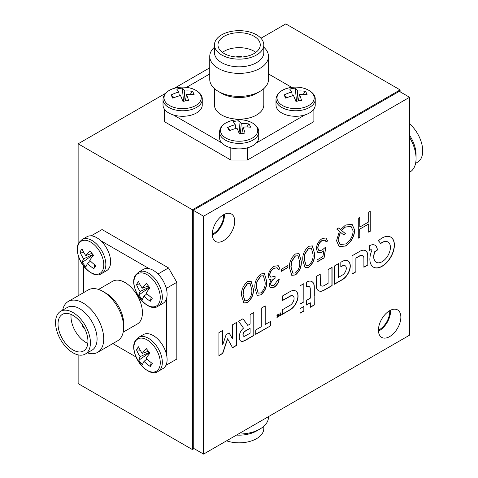 <?xml version="1.0" encoding="UTF-8"?>
<svg xmlns="http://www.w3.org/2000/svg" width="478" height="478" viewBox="0 0 478 478"><rect width="100%" height="100%" fill="white"/><g stroke="black" fill="none" stroke-linecap="round" stroke-linejoin="round"><path stroke-width="0.72" d="M212.292 234.25A14.687 8.479 120 0 0 213.206 233.772A14.687 8.479 120 0 0 223.549 214.753M378.433 330.173A14.687 8.479 120 0 0 379.341 329.695A14.687 8.479 120 0 0 389.69 310.676M400.11 91.812L400.11 89.894L192.437 209.788L192.437 449.589L194.098 448.633M165.484 93.371L78.135 143.8L78.135 244.658M78.135 254.917L78.135 295.78M78.135 354.885L78.135 383.601L192.437 449.589M400.11 89.894L285.808 23.9L260.94 38.258M209.752 67.81L174.368 88.239M192.437 209.788L78.135 143.8M214.455 44.908L214.455 52.58A24.671 14.244 0 0 0 221.678 62.648A24.671 14.244 0 0 0 248.566 65.737A24.671 14.244 0 0 0 263.796 52.58L263.796 44.908A24.671 14.244 0 0 0 256.567 34.834A24.671 14.244 0 0 0 229.685 31.745A24.671 14.244 0 0 0 214.455 44.908A24.671 14.244 0 0 0 221.678 54.976A24.671 14.244 0 0 0 248.566 58.065A24.671 14.244 0 0 0 263.796 44.908M263.796 47.214A29.367 16.957 180 0 1 268.493 56.416A29.367 16.957 180 0 1 250.364 72.082A29.367 16.957 180 0 1 218.356 68.408A29.367 16.957 180 0 1 209.752 56.416A29.367 16.957 180 0 1 214.455 47.214M209.752 56.416L209.752 79.438A29.367 16.957 0 0 0 218.356 91.423L221.678 93.347A24.671 14.244 0 0 0 256.567 93.347L259.889 91.423A29.367 16.957 0 0 0 268.493 79.438L268.493 56.416M221.678 93.347L218.356 91.423A29.367 16.957 0 0 0 259.889 91.423M254.075 36.274A21.146 12.207 0 0 0 231.029 33.627A21.146 12.207 0 0 0 217.98 44.908A21.146 12.207 0 0 0 224.17 53.536A21.146 12.207 0 0 0 247.216 56.183A21.146 12.207 0 0 0 260.271 44.908A21.146 12.207 0 0 0 254.075 36.274M255.832 52.389A21.146 12.207 0 0 0 254.075 51.236A21.146 12.207 0 0 0 222.413 52.389M242.209 56.984A5.873 3.394 0 0 0 236.036 56.984M214.455 88.639L214.455 104.951A24.671 14.244 0 0 0 221.678 115.025A24.671 14.244 0 0 0 248.566 118.108A24.671 14.244 0 0 0 263.796 104.951L263.796 88.639M246.26 148.114L247.431 148.114L248.441 147.535M256.387 142.94L304.928 114.917M312.875 110.328L313.885 109.749L313.885 109.074M291.723 87.36L268.493 73.947M209.752 73.947L186.522 87.36M165.37 110.328L164.36 109.749L164.36 109.074M173.317 114.917L221.858 142.94M229.804 147.535L230.814 148.114L231.985 148.114M164.36 109.749L164.36 121.639L230.814 160.011L230.814 148.114M247.431 148.114L247.431 160.011L313.885 121.639L313.885 109.749M230.814 160.011L247.431 160.011M200.509 94.859A18.624 10.749 0 0 0 177.416 87.558A18.624 10.749 0 0 0 164.761 100.894A18.624 10.749 0 0 0 187.86 108.195A18.624 10.749 0 0 0 200.509 94.859M163.016 99.442L163.016 104.951A19.616 11.329 0 0 0 188.141 115.825A19.616 11.329 0 0 0 202.254 104.951L202.254 99.442C202.863 91.668 189.617 85.215 177.404 87.558C168.25 89.5 163.458 93.461 163.016 99.442A19.616 11.329 0 0 0 188.141 110.316A19.616 11.329 0 0 0 202.254 99.442M185.345 100.96L186.528 94.536A32.325 9.476 -94.1 0 1 188.565 100.452A30.616 7.534 167 0 0 182.937 101.402A32.325 5.234 75.1 0 0 180.505 95.552A32.325 23.052 -23.4 0 0 172.803 98.199A30.616 5.67 -130.6 0 1 171.895 96.502A30.616 5.67 -130.6 0 1 171.16 94.949L174.076 97.649M186.528 94.536A32.325 23.052 -23.4 0 1 194.11 94.602A30.616 16.569 117.5 0 0 193.375 92.875A30.616 16.569 117.5 0 0 192.467 91.358A32.325 27.294 148.7 0 0 184.765 91.059A32.325 9.476 -94.1 0 0 182.339 88.149A30.616 29.773 -110.8 0 0 176.711 89.099A32.325 5.234 75.1 0 1 178.748 92.075A32.325 27.294 148.7 0 0 171.16 94.949M184.765 91.059L183.887 101.222M192.467 91.358L190.244 94.369M179.37 95.845L178.748 92.075M182.339 88.149L183.534 101.288M256.997 127.471A18.624 10.749 0 0 0 233.897 120.169A18.624 10.749 0 0 0 221.248 133.505A18.624 10.749 0 0 0 244.348 140.807A18.624 10.749 0 0 0 256.997 127.471M219.504 132.059L219.504 137.562A19.616 11.329 0 0 0 244.622 148.437A19.616 11.329 0 0 0 258.741 137.562L258.741 132.059C259.351 124.28 246.104 117.833 233.891 120.169C224.738 122.111 219.946 126.073 219.504 132.059A19.616 11.329 0 0 0 244.622 142.928A19.616 11.329 0 0 0 258.741 132.059M241.832 133.577L243.015 127.148A32.325 9.476 -94.1 0 1 245.047 133.069A30.616 7.534 167 0 0 239.424 134.013A32.325 5.234 75.1 0 0 236.992 128.164A32.325 23.052 -23.4 0 0 229.291 130.811A30.616 5.67 -130.6 0 1 228.382 129.114A30.616 5.67 -130.6 0 1 227.648 127.56L230.563 130.261M243.015 127.148A32.325 23.052 -23.4 0 1 250.597 127.22A30.616 16.569 117.5 0 0 249.863 125.487A30.616 16.569 117.5 0 0 248.954 123.969A32.325 27.294 148.7 0 0 241.253 123.671A32.325 9.476 -94.1 0 0 238.821 120.767A30.616 29.773 -110.8 0 0 233.198 121.711A32.325 5.234 75.1 0 1 235.23 124.686A32.325 27.294 148.7 0 0 227.648 127.56M241.253 123.671L240.374 133.834M248.954 123.969L246.732 126.987M235.851 128.463L235.23 124.686M238.821 120.767L240.022 133.9M313.484 94.859A18.624 10.749 0 0 0 290.385 87.558A18.624 10.749 0 0 0 277.736 100.894A18.624 10.749 0 0 0 300.835 108.195A18.624 10.749 0 0 0 313.484 94.859M275.991 99.442L275.991 104.951A19.616 11.329 0 0 0 301.11 115.825A19.616 11.329 0 0 0 315.229 104.951L315.229 99.442C315.839 91.668 302.592 85.215 290.373 87.558C281.225 89.5 276.433 93.461 275.991 99.442A19.616 11.329 0 0 0 301.11 110.316A19.616 11.329 0 0 0 315.229 99.442M298.32 100.96L299.503 94.536A32.325 9.476 -94.1 0 1 301.534 100.452A30.616 7.534 167 0 0 295.912 101.402A32.325 5.234 75.1 0 0 293.48 95.552A32.325 23.052 -23.4 0 0 285.778 98.199A30.616 5.67 -130.6 0 1 284.87 96.502A30.616 5.67 -130.6 0 1 284.135 94.949L287.051 97.649M299.503 94.536A32.325 23.052 -23.4 0 1 307.085 94.602A30.616 16.569 117.5 0 0 306.35 92.875A30.616 16.569 117.5 0 0 305.442 91.358A32.325 27.294 148.7 0 0 297.74 91.059A32.325 9.476 -94.1 0 0 295.308 88.149A30.616 29.773 -110.8 0 0 289.686 89.099A32.325 5.234 75.1 0 1 291.717 92.075A32.325 27.294 148.7 0 0 284.135 94.949M297.74 91.059L296.862 101.222M305.442 91.358L303.219 94.369M292.339 95.845L291.717 92.075M295.308 88.149L296.509 101.288M96.944 247.58A18.624 10.749 -120 0 0 79.067 243.29A18.624 10.749 -120 0 0 84.289 266.945A18.624 10.749 -120 0 0 102.167 271.235A18.624 10.749 -120 0 0 96.944 247.58M101.784 273.47L106.552 270.715A19.616 11.329 -120 0 0 108.912 268.445A19.616 11.329 -120 0 0 105.064 245.71A19.616 11.329 -120 0 0 86.936 236.735L82.162 239.484L79.294 242.232C70.577 253.328 90.963 281.685 101.784 273.47A19.616 11.329 -120 0 0 104.138 271.199A19.616 11.329 -120 0 0 100.296 248.464A19.616 11.329 -120 0 0 82.162 239.484M92.887 254.505L83.65 258.825A32.325 27.294 28.7 0 1 80.053 252.008A30.616 16.569 -2.5 0 1 82.043 248.96A32.325 23.052 -143.4 0 0 85.777 255.563A32.325 9.476 145.9 0 1 89.888 250.836A30.616 7.529 47 0 0 91.657 253.035A30.616 7.529 47 0 0 93.521 255.24A32.325 5.234 -44.9 0 0 89.667 260.265A32.325 23.052 -143.4 0 0 95.809 265.613A30.616 5.67 109.4 0 1 93.819 268.66A32.325 27.294 28.7 0 1 87.54 263.527A32.325 5.234 -44.9 0 0 85.98 266.778A30.616 29.773 129.2 0 1 84.056 264.675A30.616 29.773 129.2 0 1 82.341 262.38L93.12 254.774M83.65 258.825A32.325 9.476 145.9 0 0 82.341 262.38M85.777 255.563L91.931 253.37M87.54 263.527L90.491 261.108M80.053 252.008L83.775 252.42M93.819 268.66L94.698 264.782M153.426 345.415A18.624 10.749 -120 0 0 135.555 341.125A18.624 10.749 -120 0 0 140.777 364.78A18.624 10.749 -120 0 0 158.654 369.07A18.624 10.749 -120 0 0 153.426 345.415M158.272 371.304L163.04 368.55A19.616 11.329 -120 0 0 165.394 366.279A19.616 11.329 -120 0 0 161.552 343.551A19.616 11.329 -120 0 0 143.418 334.57L138.65 337.325L135.782 340.073C127.064 351.163 147.451 379.526 158.272 371.304A19.616 11.329 -120 0 0 160.626 369.034A19.616 11.329 -120 0 0 156.784 346.299A19.616 11.329 -120 0 0 138.65 337.325M149.375 352.34L140.132 356.66A32.325 27.294 28.7 0 1 136.541 349.842A30.616 16.569 -2.5 0 1 138.53 346.795A32.325 23.052 -143.4 0 0 142.265 353.397A32.325 9.476 145.9 0 1 146.37 348.677A30.616 7.529 47 0 0 148.144 350.876A30.616 7.529 47 0 0 150.008 353.075A32.325 5.234 -44.9 0 0 146.154 358.106A32.325 23.052 -143.4 0 0 152.297 363.453A30.616 5.67 109.4 0 1 150.307 366.501A32.325 27.294 28.7 0 1 144.027 361.368A32.325 5.234 -44.9 0 0 142.468 364.618A30.616 29.773 129.2 0 1 140.544 362.509A30.616 29.773 129.2 0 1 138.829 360.221L149.608 352.615M140.132 356.66A32.325 9.476 145.9 0 0 138.829 360.221M142.265 353.397L148.419 351.21M144.027 361.368L146.979 358.942M136.541 349.842L140.263 350.26M150.307 366.501L151.185 362.623M153.426 280.192A18.624 10.749 -120 0 0 135.555 275.902A18.624 10.749 -120 0 0 140.777 299.557A18.624 10.749 -120 0 0 158.654 303.847A18.624 10.749 -120 0 0 153.426 280.192M158.272 306.081L163.04 303.327A19.616 11.329 -120 0 0 165.394 301.056A19.616 11.329 -120 0 0 161.552 278.321A19.616 11.329 -120 0 0 143.418 269.347L138.65 272.101L135.782 274.844C127.064 285.94 147.451 314.297 158.272 306.081A19.616 11.329 -120 0 0 160.626 303.811A19.616 11.329 -120 0 0 156.784 281.076A19.616 11.329 -120 0 0 138.65 272.101M149.375 287.117L140.132 291.437A32.325 27.294 28.7 0 1 136.541 284.619A30.616 16.569 -2.5 0 1 138.53 281.572A32.325 23.052 -143.4 0 0 142.265 288.174A32.325 9.476 145.9 0 1 146.37 283.454A30.616 7.529 47 0 0 148.144 285.647A30.616 7.529 47 0 0 150.008 287.852A32.325 5.234 -44.9 0 0 146.154 292.883A32.325 23.052 -143.4 0 0 152.297 298.224A30.616 5.67 109.4 0 1 150.307 301.277A32.325 27.294 28.7 0 1 144.027 296.145A32.325 5.234 -44.9 0 0 142.468 299.395A30.616 29.773 129.2 0 1 140.544 297.286A30.616 29.773 129.2 0 1 138.829 294.998L149.608 287.386M140.132 291.437A32.325 9.476 145.9 0 0 138.829 294.998M142.265 288.174L148.419 285.981M144.027 296.145L146.979 293.719M136.541 284.619L140.263 285.031M150.307 301.277L151.185 297.4M85.323 354.031L91.967 350.195A24.671 14.244 -120 0 0 95.749 330.423A24.671 14.244 -120 0 0 79.629 308.686A24.671 14.244 -120 0 0 67.296 307.462L60.652 311.298A24.671 14.244 -120 0 0 56.87 331.069A24.671 14.244 -120 0 0 72.985 352.806A24.671 14.244 -120 0 0 85.323 354.031A24.671 14.244 -120 0 0 89.099 334.259A24.671 14.244 -120 0 0 72.985 312.522A24.671 14.244 -120 0 0 60.652 311.298M62.648 310.144A29.367 16.957 60 0 1 68.27 301.475A29.367 16.957 60 0 1 82.951 302.933A29.367 16.957 60 0 1 102.143 328.81A29.367 16.957 60 0 1 97.637 352.346A29.367 16.957 60 0 1 87.319 352.878M97.637 352.346L117.576 340.832A29.367 16.957 -120 0 0 123.659 327.388L123.659 323.552A24.671 14.244 -120 0 0 106.212 293.337L102.889 291.419A29.367 16.957 -120 0 0 88.203 289.967L68.27 301.475M123.659 327.388A29.367 16.957 -120 0 0 102.889 291.419L106.212 293.337M72.985 315.396A21.146 12.207 -120 0 0 62.415 314.351A21.146 12.207 -120 0 0 59.17 331.296A21.146 12.207 -120 0 0 72.985 349.932A21.146 12.207 -120 0 0 83.56 350.977A21.146 12.207 -120 0 0 86.799 334.032A21.146 12.207 -120 0 0 72.985 315.396M71.108 314.452A21.146 12.207 -120 0 0 85.944 342.451A21.146 12.207 -120 0 0 87.821 343.395M81.899 323.953A5.873 3.394 -120 0 0 84.988 329.3M123.193 332.162L137.323 324.006A24.671 14.244 -120 0 0 141.106 304.241A24.671 14.244 -120 0 0 124.985 282.498A24.671 14.244 -120 0 0 112.653 281.279L98.522 289.435M165.938 365.329L166.523 364.989L166.523 363.824M166.523 354.646L166.523 298.601M166.523 289.417L166.523 288.252L165.938 287.236M157.202 273.285L158.212 273.864L158.798 274.88M149.256 268.696L100.715 240.673M92.768 236.084L91.758 235.499L91.173 235.839M83.453 265.882L83.453 292.709M112.82 343.58L136.051 356.994M158.212 273.864L168.513 267.919L102.059 229.554L91.758 235.499M166.523 364.989L176.824 359.044L176.824 282.307L166.523 288.252M176.824 282.307L168.513 267.919M238.337 434.024A29.367 16.957 -0 0 0 259.889 429.065L256.567 430.983A24.671 14.244 180 0 1 236.52 435.076M259.889 429.065A29.367 16.957 -0 0 0 268.493 417.079L268.493 416.619M263.796 426.274L263.796 428.587A24.671 14.244 180 0 1 251.332 440.961A24.671 14.244 180 0 1 226.542 440.835M409.58 135.328A24.671 14.244 60 0 1 416.063 154.735L416.063 158.571A29.367 16.957 -120 0 0 409.58 137.431M409.58 172.247L409.975 172.014A29.367 16.957 -120 0 0 416.063 158.571M409.58 123.802A24.671 14.244 60 0 1 422.086 145.216A24.671 14.244 60 0 1 417.599 162.191L415.597 163.345M227.498 338.788L227.677 338.89A0.609 0.353 -60 0 1 227.707 338.926L228.412 340.211A2596.365 1499.02 -60 0 1 229.201 341.645A5013.156 2894.362 -60 0 1 230.133 343.335L232.547 347.739L236.383 345.546L236.383 322.525L232.583 324.747L232.541 339.033L229.177 332.897L226.136 334.63L222.742 344.752L222.718 330.418L218.918 332.634L218.9 355.644L222.748 353.421L225.198 346.132A1610.268 929.692 -60 0 1 226.339 342.738A291.054 168.041 -60 0 1 227.074 340.563A1367.881 789.752 -60 0 1 227.642 338.908L227.642 338.908M341.806 261.717A20.506 11.836 120 0 0 341.549 261.866L340.82 262.303L340.802 266.879L341.848 266.306A47.842 27.622 -60 0 1 342.326 266.049A19.245 11.114 -60 0 1 342.702 265.852A12.697 7.331 -60 0 1 342.995 265.714A1.996 1.153 -60 0 1 343.168 265.643A6.172 3.561 -60 0 1 344.19 265.481A5.461 3.155 -60 0 1 345.05 265.684A5.383 3.107 -60 0 1 345.152 265.738A5.383 3.107 -60 0 1 345.708 266.234A5.82 3.358 -60 0 1 346.144 267.106A3.71 2.139 -60 0 1 346.227 267.495A8.216 4.744 -60 0 1 346.275 268.015A8.317 4.798 -60 0 1 346.281 268.57A4.2 2.426 -60 0 1 346.245 269.054A5.431 3.137 -60 0 1 345.899 270.5A5.467 3.155 -60 0 1 345.259 271.952A5.628 3.25 -60 0 1 344.357 273.302A6.1 3.519 -60 0 1 343.276 274.45A2.713 1.565 -60 0 1 343.001 274.659A6.704 3.872 -60 0 1 342.66 274.892A27.599 15.935 -60 0 1 342.081 275.244A666.696 384.915 -60 0 1 340.689 276.063L338.436 277.383L338.436 263.653L334.469 265.971L334.469 284.243L338.603 281.865A714.485 412.508 120 0 0 340.211 280.933A430.302 248.435 120 0 0 341.627 280.108A770.178 444.665 120 0 0 342.834 279.397A4.559 2.629 120 0 0 343.108 279.23A11.06 6.387 120 0 0 345.779 276.828A11.364 6.561 120 0 0 348.044 273.631A11.299 6.525 120 0 0 349.609 270.07A10.839 6.256 120 0 0 350.266 266.599A11.657 6.728 120 0 0 350.111 264.203A11.102 6.411 120 0 0 349.406 262.291A11.036 6.369 120 0 0 348.187 260.988A11.376 6.567 120 0 0 347.978 260.857A11.376 6.567 120 0 0 346.532 260.367A11.03 6.369 120 0 0 345.445 260.349A10.432 6.023 120 0 0 344.297 260.576A12.123 6.997 120 0 0 343.025 261.072A20.506 11.836 120 0 0 341.806 261.717M239.842 320.541L239.842 320.541A65.743 37.959 120 0 0 239.173 320.935A243.792 140.753 120 0 0 238.647 321.246L239.347 322.309A804.57 464.52 120 0 0 240.135 323.415A1570.684 906.838 120 0 0 241.079 324.711A3761.274 2171.584 -60 0 1 242.017 326.014A1902.93 1098.665 -60 0 1 242.806 327.107L243.463 328.177A0.615 0.358 120 0 0 243.326 328.284A31.554 18.218 120 0 0 242.926 328.673A19.263 11.119 120 0 0 242.519 329.073A6.262 3.615 120 0 0 242.226 329.396A6.901 3.985 120 0 0 241.504 330.298A7.325 4.23 120 0 0 240.852 331.296A7.379 4.26 120 0 0 240.297 332.359A7.134 4.117 120 0 0 239.86 333.447A6.979 4.033 120 0 0 239.55 334.54A9.709 5.605 120 0 0 239.347 335.705A10.6 6.118 120 0 0 239.257 336.87A11.006 6.357 120 0 0 239.293 337.976A9.267 5.348 120 0 0 239.807 339.942A6.77 3.908 120 0 0 240.81 341.065A6.77 3.908 120 0 0 240.87 341.101A7.128 4.117 120 0 0 242.471 341.376A10.946 6.322 120 0 0 244.533 340.79A4.846 2.796 120 0 0 244.867 340.623A345.845 199.673 120 0 0 245.985 339.995A325.578 187.974 120 0 0 247.461 339.153A1038.204 599.412 120 0 0 249.444 338.006L253.955 335.407L253.932 312.421L250.114 314.626L250.09 324.06L247.783 325.393L243.003 318.73L240.816 319.979A279.421 161.325 120 0 0 239.842 320.541M382.161 237.984A18.815 10.863 120 0 0 382.059 238.044A19.12 11.036 120 0 0 380.775 238.869A16.7 9.638 120 0 0 379.556 239.795A9.476 5.473 120 0 0 379.311 239.998A39.112 22.58 120 0 0 378.964 240.303A42.871 24.754 120 0 0 378.624 240.607A4.422 2.551 120 0 0 378.439 240.775L378.433 240.81A1.601 0.926 120 0 0 378.48 240.882A2.581 1.488 120 0 0 378.564 240.978A9.877 5.7 120 0 0 378.695 241.097A13.157 7.6 -60 0 1 379.162 241.557A20.578 11.878 -60 0 1 379.628 242.143A20.452 11.807 -60 0 1 380.046 242.782A12.601 7.278 -60 0 1 380.363 243.404A12.261 7.08 120 0 0 380.41 243.511A7.618 4.398 120 0 0 380.452 243.601A11.329 6.543 120 0 0 380.494 243.672L380.506 243.69A4.511 2.605 120 0 0 380.619 243.625A3.125 1.804 120 0 0 380.733 243.547A5.503 3.173 120 0 0 380.864 243.451A3.848 2.223 -60 0 1 381.032 243.326A17.274 9.972 -60 0 1 381.289 243.147A19.281 11.131 -60 0 1 381.569 242.961A16.449 9.494 -60 0 1 381.838 242.788A11.866 6.847 -60 0 1 382.191 242.579A11.866 6.847 -60 0 1 382.848 242.226A10.988 6.345 -60 0 1 383.828 241.826A11.102 6.411 -60 0 1 384.784 241.575A12.452 7.188 -60 0 1 385.734 241.48A13.384 7.726 -60 0 1 386.332 241.498A10.152 5.861 -60 0 1 386.869 241.581A10.181 5.879 -60 0 1 387.371 241.737A13.545 7.821 -60 0 1 387.873 241.97A11.98 6.919 -60 0 1 387.981 242.029A11.98 6.919 -60 0 1 388.793 242.645A11.49 6.632 -60 0 1 389.516 243.577A11.532 6.656 -60 0 1 390.03 244.748A12.201 7.045 -60 0 1 390.335 246.146A8.096 4.678 -60 0 1 390.389 246.827A17.304 9.99 -60 0 1 390.389 247.694A17.19 9.924 -60 0 1 390.341 248.584A7.481 4.32 -60 0 1 390.251 249.331A12.721 7.343 -60 0 1 389.911 250.902A11.681 6.746 -60 0 1 389.421 252.462A11.49 6.632 -60 0 1 388.775 254.009A11.807 6.817 -60 0 1 387.981 255.527A11.711 6.764 -60 0 1 386.367 257.911A11.627 6.716 -60 0 1 384.497 259.936A11.681 6.746 -60 0 1 382.478 261.49A11.932 6.889 -60 0 1 380.428 262.482A11.269 6.507 -60 0 1 378.887 262.804A11.825 6.823 -60 0 1 377.453 262.721A11.938 6.895 -60 0 1 376.276 262.267A11.938 6.895 -60 0 1 376.198 262.219A11.789 6.806 -60 0 1 375.176 261.329A8.359 4.828 -60 0 1 374.931 261A14.949 8.628 -60 0 1 374.686 260.576A15.308 8.837 -60 0 1 374.459 260.116A10.014 5.784 -60 0 1 374.28 259.674A11.586 6.686 -60 0 1 373.933 258.126A11.681 6.746 -60 0 1 373.88 256.363A11.729 6.77 -60 0 1 374.119 254.445A11.789 6.806 -60 0 1 374.638 252.444L374.83 251.852L377.351 250.09A4.81 2.778 120 0 0 377.339 249.719A15.105 8.723 120 0 0 377.285 249.241A15.929 9.196 120 0 0 377.214 248.757A9.578 5.527 120 0 0 377.13 248.345A11.412 6.59 120 0 0 376.545 246.809A11.114 6.417 120 0 0 375.63 245.668A11.096 6.405 120 0 0 375.033 245.238A11.096 6.405 120 0 0 374.429 244.957A11.341 6.549 120 0 0 372.983 244.712A11.848 6.841 120 0 0 372.231 244.766A10.361 5.981 120 0 0 371.472 244.915A11 6.351 120 0 0 370.671 245.184A15.344 8.855 120 0 0 369.781 245.584L369.422 245.764L369.554 250.311A14.304 8.257 120 0 0 369.625 250.281L369.751 250.227A112.228 64.799 120 0 0 369.894 250.167A114.254 65.964 120 0 0 370.032 250.108A4.368 2.521 -60 0 1 370.504 249.946A6.375 3.681 -60 0 1 371.006 249.863A6.196 3.579 -60 0 1 371.472 249.863A3.597 2.073 -60 0 1 371.848 249.946L371.824 250.454A17.053 9.847 120 0 0 370.683 253.704A17.411 10.05 120 0 0 370.032 256.907A17.459 10.08 120 0 0 369.888 259.913A17.274 9.972 120 0 0 370.271 262.577A16.449 9.5 120 0 0 370.659 263.754A18.021 10.402 120 0 0 371.191 264.83A18.14 10.474 120 0 0 371.836 265.768A17.017 9.823 120 0 0 372.589 266.539A12.093 6.985 120 0 0 372.948 266.82A25.77 14.878 120 0 0 373.414 267.112A25.722 14.848 120 0 0 373.503 267.166A25.722 14.848 120 0 0 373.892 267.375A11.819 6.823 120 0 0 374.304 267.561A18.009 10.396 120 0 0 375.756 267.919A17.232 9.948 120 0 0 377.327 267.949A17.154 9.907 120 0 0 378.994 267.65A17.65 10.193 120 0 0 380.739 267.023A10.086 5.826 120 0 0 381.336 266.73A34.942 20.172 120 0 0 382.161 266.27A34.948 20.178 120 0 0 382.98 265.78A9.662 5.581 120 0 0 383.571 265.386A17.782 10.265 120 0 0 385.525 263.802A17.13 9.889 120 0 0 387.371 261.932A17.1 9.871 120 0 0 389.08 259.805A17.62 10.175 120 0 0 390.622 257.463A17.74 10.241 120 0 0 392.02 254.804A17.214 9.936 120 0 0 393.125 252.085A17.136 9.895 120 0 0 393.896 249.379A17.393 10.044 120 0 0 394.314 246.744A11.55 6.668 120 0 0 394.362 245.997A29.098 16.802 120 0 0 394.38 245.077A29.015 16.754 120 0 0 394.368 244.18A10.958 6.328 120 0 0 394.32 243.505A17.794 10.271 120 0 0 393.908 241.396A16.987 9.811 120 0 0 393.179 239.615A16.987 9.805 120 0 0 392.133 238.193A17.788 10.271 120 0 0 390.807 237.154A18.815 10.863 120 0 0 390.042 236.777A16.455 9.5 120 0 0 389.259 236.52A16.294 9.411 120 0 0 388.435 236.377A17.985 10.385 120 0 0 387.55 236.329A20.841 12.034 120 0 0 386.786 236.371A15.738 9.088 120 0 0 386.057 236.467A15.457 8.921 120 0 0 385.316 236.634A19.269 11.125 120 0 0 384.521 236.885A15.29 8.831 120 0 0 383.326 237.375A18.815 10.863 120 0 0 382.161 237.984M380.428 243.547A4.511 2.605 120 0 0 380.452 243.529A3.125 1.804 120 0 0 380.566 243.451A5.503 3.173 120 0 0 380.697 243.356A3.848 2.223 -60 0 1 380.864 243.23A17.274 9.972 -60 0 1 381.121 243.051A19.281 11.131 -60 0 1 381.402 242.866A16.449 9.494 -60 0 1 381.671 242.693A11.866 6.847 -60 0 1 382.024 242.483A11.866 6.847 -60 0 1 382.681 242.131A10.988 6.345 -60 0 1 383.661 241.731A11.102 6.411 -60 0 1 384.623 241.48A12.452 7.188 -60 0 1 385.567 241.384A13.384 7.726 -60 0 1 386.164 241.402A10.152 5.861 -60 0 1 386.702 241.486A10.181 5.879 -60 0 1 387.204 241.641A13.545 7.821 -60 0 1 387.712 241.874A11.98 6.919 -60 0 1 387.813 241.934A11.98 6.919 -60 0 1 387.897 241.982M276.899 317.296L276.995 317.249A1.356 0.783 120 0 0 277.186 317.129L277.276 317.004A0.98 0.568 120 0 0 277.354 316.789A159.843 92.284 120 0 0 277.593 315.844A35.133 20.285 -60 0 1 277.676 315.504A18.092 10.444 -60 0 1 277.754 315.217A85.299 49.246 -60 0 1 277.826 314.966L278.011 315.05A145.659 84.098 -60 0 1 278.094 315.259A25.842 14.92 -60 0 1 278.19 315.492A50.315 29.05 -60 0 1 278.292 315.779L278.823 316.382A3.639 2.103 120 0 0 278.949 316.317A0.771 0.442 120 0 0 279.027 316.263L279.11 316.119A103.762 59.905 120 0 0 279.116 315.779A39.423 22.759 120 0 0 279.116 315.384A70.188 40.522 120 0 0 279.116 314.93L279.104 313.765L278.728 313.98L278.686 315.635L278.184 314.297L277.849 314.458L277.318 316.484L277.276 314.817L276.899 315.032L277.162 317.344A1.356 0.783 120 0 0 277.354 317.225L277.443 317.099A0.98 0.568 120 0 0 277.521 316.884A159.843 92.284 120 0 0 277.76 315.94A35.133 20.285 -60 0 1 277.843 315.6A18.092 10.444 -60 0 1 277.921 315.313A85.299 49.246 -60 0 1 277.993 315.062L278.011 315.044M212.328 235.2A15.858 9.154 120 0 0 224.421 215.309A15.858 9.154 120 0 0 224.385 214.311M234.722 221.254A15.858 9.154 120 0 0 231.436 213.995A15.858 9.154 120 0 0 219.217 218.243A15.858 9.154 120 0 0 212.292 234.202A15.858 9.154 120 0 0 215.578 241.462A15.858 9.154 120 0 0 227.797 237.213A15.858 9.154 120 0 0 234.722 221.254M378.462 331.123A15.858 9.154 120 0 0 390.556 311.226A15.858 9.154 120 0 0 390.526 310.234M400.857 317.177A15.858 9.154 120 0 0 397.577 309.917A15.858 9.154 120 0 0 385.352 314.166A15.858 9.154 120 0 0 378.433 330.125A15.858 9.154 120 0 0 381.713 337.384A15.858 9.154 120 0 0 393.938 333.136A15.858 9.154 120 0 0 400.857 317.177M325.877 246.899L324.102 257.917L317.004 262.016L317.004 259.966L322.889 256.567L323.821 250.771L321.784 252.336L317.948 252.802L316.34 248.948C316.609 244.425 318.623 240.918 322.375 238.42L326.044 238.002L327.651 241.008L326.098 241.904L325.142 240.207L322.286 240.524C319.591 242.352 318.127 244.891 317.888 248.124L318.928 250.597L322.064 250.125L325.877 246.899M302.801 260.217C302.371 254.774 304.361 250.125 308.776 246.272L312.373 245.907L314.56 253.424C315.074 258.801 313.144 263.42 308.776 267.28L305.107 267.65L302.801 260.217M281.279 269.317L287.935 265.475L287.935 267.525L281.279 271.367L281.279 269.317M270.632 284.117L271.349 285.623L274.115 285.241L277.73 280.078L279.283 279.182C278.638 282.737 276.923 285.438 274.133 287.278L270.375 287.732L269.078 285.007L271.098 279.726L269.222 279.104L268.194 276.153C268.612 271.845 270.608 268.546 274.181 266.246L278.262 265.696L279.953 268.803L278.399 269.7L277.043 267.722L274.151 268.313C271.624 269.801 270.154 272.06 269.741 275.083L270.769 277.192L275.071 276.236L275.071 278.286C272.747 279.463 271.265 281.411 270.632 284.117L271.271 285.575M269.67 279.439L269.222 279.104M277.162 267.776L274.151 268.313M254.882 287.881C254.445 282.438 256.435 277.79 260.851 273.942L264.448 273.571L266.64 281.094C267.148 286.471 265.218 291.09 260.851 294.95L257.182 295.32L254.882 287.881M368.699 212.184L370.253 211.288L370.253 231.274L368.699 232.171L368.699 223.973L359.826 229.093L359.826 237.291L358.273 238.187L358.273 218.207L359.826 217.311L359.826 227.044L368.699 221.923L368.699 212.184M409.58 335.162L409.58 97.279L203.568 216.217L203.568 454.1L409.58 335.162M303.942 301.863L303.996 299.091A2319.812 1339.35 120 0 0 303.996 296.139A4526.69 2613.501 120 0 0 303.99 292.656L303.984 283.574L300.017 285.838L300.017 304.157L301.988 303.016A326.546 188.535 120 0 0 302.992 302.437A36.812 21.253 120 0 0 303.56 302.102A48.427 27.957 120 0 0 303.942 301.863L303.829 298.995A2319.812 1339.35 120 0 0 303.829 296.043A4526.69 2613.501 120 0 0 303.829 292.56L303.817 283.669M290.6 309.559A5.461 3.155 120 0 0 290.893 309.368A10.391 5.999 120 0 0 292.333 308.226A11.496 6.638 120 0 0 293.725 306.78A11.639 6.722 120 0 0 294.998 305.113A11.006 6.357 120 0 0 296.085 303.309A10.6 6.118 120 0 0 296.701 302.036A12.016 6.937 120 0 0 297.22 300.698A11.902 6.871 120 0 0 297.633 299.371A10.092 5.826 120 0 0 297.902 298.117A12.177 7.033 120 0 0 297.985 297.519A9.01 5.204 120 0 0 298.033 296.975A9.733 5.622 120 0 0 298.057 296.432A16.706 9.644 120 0 0 298.051 295.822A12.888 7.439 120 0 0 297.979 294.848A9.942 5.742 120 0 0 297.824 294A9.859 5.688 120 0 0 297.579 293.241A12.422 7.17 120 0 0 297.226 292.518A13.187 7.612 120 0 0 296.928 292.058A8.562 4.947 120 0 0 296.617 291.688A9.13 5.27 120 0 0 296.258 291.371A16.957 9.787 120 0 0 295.798 291.06A11.717 6.764 120 0 0 295.715 291.012A11.717 6.764 120 0 0 294.711 290.6A10.588 6.112 120 0 0 293.498 290.475A10.683 6.166 120 0 0 292.172 290.696A12.177 7.027 120 0 0 290.732 291.245A8.138 4.696 120 0 0 290.349 291.449A342.23 197.587 120 0 0 289.25 292.064A320.84 185.237 120 0 0 287.876 292.853A669.081 386.296 120 0 0 286.22 293.803L282.241 296.103L282.241 300.698L291.09 295.751A6.471 3.734 -60 0 1 292.076 295.637A5.336 3.077 -60 0 1 292.894 295.858A5.252 3.029 -60 0 1 292.936 295.882A5.252 3.029 -60 0 1 293.516 296.42A6.077 3.507 -60 0 1 293.928 297.286A4.051 2.342 -60 0 1 294.012 297.675A7.295 4.212 -60 0 1 294.06 298.153A7.301 4.212 -60 0 1 294.072 298.66A4.081 2.354 -60 0 1 294.036 299.12A5.611 3.238 -60 0 1 293.641 300.752A5.569 3.215 -60 0 1 292.883 302.371A5.575 3.215 -60 0 1 291.837 303.811A5.622 3.244 -60 0 1 290.606 304.934A4.141 2.39 -60 0 1 290.301 305.137A245.071 141.494 -60 0 1 289.321 305.717A249.265 143.914 -60 0 1 288.013 306.482A834.164 481.609 -60 0 1 286.238 307.509L282.241 309.816L282.241 314.422L286.358 312.038A707.661 408.57 120 0 0 287.971 311.1A433.271 250.149 120 0 0 289.393 310.27A718.356 414.743 120 0 0 290.6 309.559L290.433 309.463A5.461 3.155 120 0 0 290.726 309.272A10.391 5.999 120 0 0 292.166 308.131A11.496 6.638 120 0 0 293.558 306.685A11.639 6.722 120 0 0 294.836 305.012A11.006 6.357 120 0 0 295.924 303.213A10.6 6.118 120 0 0 296.533 301.941A12.016 6.937 120 0 0 297.059 300.602A11.902 6.871 120 0 0 297.465 299.276A10.092 5.826 120 0 0 297.734 298.021A12.177 7.033 120 0 0 297.818 297.424A9.01 5.204 120 0 0 297.872 296.88A9.733 5.622 120 0 0 297.89 296.336A16.706 9.644 120 0 0 297.884 295.727A12.888 7.439 120 0 0 297.812 294.753A9.942 5.742 120 0 0 297.663 293.904A9.859 5.688 120 0 0 297.412 293.139A12.422 7.17 120 0 0 297.059 292.422A13.187 7.612 120 0 0 296.76 291.956A8.562 4.947 120 0 0 296.45 291.592A9.13 5.27 120 0 0 296.091 291.275A16.957 9.787 120 0 0 295.637 290.965A11.717 6.764 120 0 0 295.631 290.965L295.798 291.06M255.742 334.373L270.775 325.691L270.757 321.318L265.206 324.49L265.206 305.884L261.287 308.173L261.263 326.773L255.742 329.963L255.742 334.373M279.516 315.97L281.243 315.002L281.243 314.566L280.58 314.948L280.58 312.881L280.18 313.138L280.162 315.187L279.516 315.97M314.303 295.577A7305.011 4217.573 120 0 0 314.297 288.634A102.238 59.027 120 0 0 314.273 286.591A16.264 9.387 120 0 0 314.207 285.486A8.502 4.911 120 0 0 314.052 284.619A11.526 6.656 120 0 0 313.711 283.615A10.522 6.077 120 0 0 313.233 282.779A10.695 6.172 120 0 0 312.624 282.104A12.398 7.158 120 0 0 311.973 281.644A12.398 7.158 120 0 0 311.865 281.584A11.645 6.722 120 0 0 310.766 281.184A10.45 6.035 120 0 0 309.553 281.118A10.857 6.268 120 0 0 308.208 281.381A13.677 7.899 120 0 0 306.733 281.984L306.368 282.163L306.506 286.716A3.537 2.043 120 0 0 306.571 286.686A15.595 9.004 120 0 0 306.673 286.639A17.363 10.026 120 0 0 306.786 286.591A14.615 8.437 120 0 0 306.894 286.543A4.314 2.492 -60 0 1 307.587 286.316A6.029 3.483 -60 0 1 308.286 286.268A6.154 3.555 -60 0 1 308.931 286.4A4.834 2.79 -60 0 1 309.182 286.519A4.834 2.79 -60 0 1 309.439 286.704A4.433 2.557 -60 0 1 309.666 286.943A8.287 4.786 -60 0 1 309.887 287.272A8.305 4.792 -60 0 1 310.073 287.637A4.517 2.605 -60 0 1 310.204 287.989A2.402 1.386 -60 0 1 310.258 288.33A12.792 7.385 -60 0 1 310.282 288.897A70.935 40.959 -60 0 1 310.294 289.973A3579.389 2066.573 -60 0 1 310.306 293.241L310.318 298.164L306.368 300.441L306.368 305.048L310.318 302.771L310.336 307.288L314.303 305.024L314.136 295.482A7305.011 4217.573 120 0 0 314.136 288.539A102.238 59.027 120 0 0 314.112 286.495A16.264 9.387 120 0 0 314.04 285.39A8.502 4.911 120 0 0 313.891 284.524A11.526 6.656 120 0 0 313.544 283.52A10.522 6.077 120 0 0 313.066 282.683A10.695 6.172 120 0 0 312.457 282.008A12.398 7.158 120 0 0 311.889 281.596M303.381 311.321A763.79 440.973 120 0 0 303.948 310.981L303.984 310.915A763.79 440.973 120 0 0 303.996 310.252A105.244 60.76 120 0 0 304.002 309.511A202.576 116.955 120 0 0 304.002 308.633L304.002 306.362L300.017 308.669L300.017 313.269L301.982 312.134A202.576 116.955 120 0 0 302.735 311.698A105.244 60.76 120 0 0 303.381 311.321L303.213 311.226A763.79 440.973 120 0 0 303.781 310.885L303.823 310.82A763.79 440.973 120 0 0 303.829 310.156A105.244 60.76 120 0 0 303.835 309.415A202.576 116.955 120 0 0 303.835 308.537L303.835 306.464M325.249 284.984A85.419 49.318 -60 0 1 324.532 285.384A76.779 44.329 -60 0 1 323.965 285.695A3.908 2.253 -60 0 1 323.714 285.82A5.748 3.316 -60 0 1 322.584 286.119A5.461 3.155 -60 0 1 321.604 285.975A5.527 3.191 -60 0 1 321.389 285.868A5.527 3.191 -60 0 1 320.846 285.396A6.011 3.471 -60 0 1 320.362 284.428L320.224 274.199L316.251 276.463L316.269 281.62A2195.836 1267.776 120 0 0 316.281 285.396A33.412 19.293 120 0 0 316.305 286.531A6.931 4.003 120 0 0 316.376 287.212A10.349 5.975 120 0 0 316.532 287.905A11.06 6.387 120 0 0 317.398 289.704A11.406 6.584 120 0 0 318.575 290.744A11.406 6.584 120 0 0 318.778 290.857A11.364 6.561 120 0 0 320.559 291.275A10.874 6.28 120 0 0 322.59 290.929A8.855 5.115 120 0 0 323.242 290.66A18.451 10.653 120 0 0 324.03 290.266A64.231 37.081 120 0 0 325.297 289.56A1091.447 630.147 120 0 0 328.022 287.989L332.079 285.647L332.079 267.327L328.093 269.628L328.093 283.346L326.086 284.5A162.03 93.545 -60 0 1 325.249 284.984M367.827 264.991L367.881 260.128A3803.852 2196.165 120 0 0 367.875 255.7A9.423 5.437 120 0 0 367.839 254.971A11.406 6.584 120 0 0 367.14 252.42A11.096 6.405 120 0 0 365.652 250.765A11.191 6.459 120 0 0 365.562 250.711A11.191 6.459 120 0 0 363.525 250.185A11.777 6.8 120 0 0 360.968 250.735A3.955 2.282 120 0 0 360.627 250.896A117.122 67.619 120 0 0 359.767 251.38A197.318 113.925 120 0 0 358.464 252.121A1347.572 778.029 120 0 0 356.313 253.358L352.035 255.826L352.035 274.103L356.026 271.797L356.044 258.084L358.255 256.829A465.196 268.582 -60 0 1 359.498 256.124A37.768 21.803 -60 0 1 360.131 255.778A12.326 7.116 -60 0 1 360.526 255.581A2.498 1.44 -60 0 1 360.782 255.479A5.718 3.298 -60 0 1 361.792 255.336A5.82 3.364 -60 0 1 362.677 255.569A5.67 3.274 -60 0 1 362.742 255.605A5.67 3.274 -60 0 1 363.346 256.148A5.115 2.952 -60 0 1 363.752 257.039A4.404 2.539 -60 0 1 363.83 257.54A14.585 8.419 -60 0 1 363.872 258.269A59.153 34.153 -60 0 1 363.889 259.554A1347.374 777.909 -60 0 1 363.895 262.589L363.895 267.28L365.861 266.144A202.576 116.955 120 0 0 366.62 265.702A105.244 60.76 120 0 0 367.259 265.326A763.79 440.973 120 0 0 367.827 264.991L367.719 260.032A3803.852 2196.165 120 0 0 367.707 255.605A9.423 5.437 120 0 0 367.672 254.876A11.406 6.584 120 0 0 366.973 252.324A11.096 6.405 120 0 0 365.491 250.669A11.191 6.459 120 0 0 365.479 250.663M241.569 295.571C241.133 290.128 243.123 285.48 247.538 281.626L251.135 281.261L253.328 288.778C253.836 294.161 251.906 298.774 247.538 302.634L243.87 303.004L241.569 295.571M289.489 267.901C289.059 262.458 291.048 257.809 295.464 253.955L299.061 253.591L301.248 261.113C301.761 266.491 299.831 271.11 295.464 274.964L291.795 275.34L289.489 267.901M345.642 245.997L339.165 246.684L336.53 240.727L339.41 231.322L336.751 229.093L338.687 227.976L340.611 229.583L345.576 225.024L352.089 224.331L354.724 230.157C354.24 236.897 351.21 242.173 345.642 245.997L339.081 246.636M409.58 97.279L399.279 91.334L193.267 210.272L193.267 448.155L203.568 454.1M203.568 216.217L193.267 210.272M370.086 211.384L370.253 231.274M370.086 231.179L368.699 231.979M359.826 229.093L368.699 223.973M359.659 228.998L359.826 237.291M359.659 237.196L358.273 237.996M359.659 217.406L359.826 227.044M300.017 303.966L301.821 302.921A326.546 188.535 120 0 0 302.831 302.341A36.812 21.253 120 0 0 303.393 302.006A48.427 27.957 120 0 0 303.775 301.767M282.241 314.231L286.197 311.937A707.661 408.57 120 0 0 287.804 311.005A433.271 250.149 120 0 0 289.226 310.174A718.356 414.743 120 0 0 290.433 309.463M282.241 300.507L290.923 295.655A6.471 3.734 -60 0 1 291.915 295.541A5.336 3.077 -60 0 1 292.727 295.762A5.252 3.029 -60 0 1 292.769 295.786A5.252 3.029 -60 0 1 292.811 295.81M278.507 316.364L278.656 316.287A3.639 2.103 120 0 0 278.782 316.221A0.771 0.442 120 0 0 278.859 316.167L278.949 316.024A103.762 59.905 120 0 0 278.949 315.683A39.423 22.759 120 0 0 278.949 315.289A70.188 40.522 120 0 0 278.949 314.835L278.937 313.855M277.318 316.484L277.115 314.912M278.686 315.635L278.071 314.351M255.742 334.182L270.775 325.691M265.206 324.49L265.045 305.98M270.608 325.596L270.59 321.413M279.516 315.779L281.243 315.002M280.58 314.948L280.413 312.988M373.42 267.118A25.722 14.848 120 0 0 373.724 267.28A11.819 6.823 120 0 0 374.137 267.465A18.009 10.396 120 0 0 375.594 267.823A17.232 9.948 120 0 0 377.16 267.853A17.154 9.907 120 0 0 378.827 267.555A17.65 10.193 120 0 0 380.572 266.927A10.086 5.826 120 0 0 381.169 266.634A34.942 20.172 120 0 0 381.994 266.174A34.948 20.178 120 0 0 382.812 265.684A9.662 5.581 120 0 0 383.404 265.29A17.782 10.265 120 0 0 385.358 263.707A17.13 9.889 120 0 0 387.204 261.836A17.1 9.871 120 0 0 388.913 259.709A17.62 10.175 120 0 0 390.454 257.367A17.74 10.241 120 0 0 391.858 254.708A17.214 9.936 120 0 0 392.958 251.99A17.136 9.895 120 0 0 393.729 249.283A17.393 10.044 120 0 0 394.153 246.642A11.55 6.668 120 0 0 394.201 245.901A29.098 16.802 120 0 0 394.213 244.981A29.015 16.754 120 0 0 394.201 244.085A10.958 6.328 120 0 0 394.153 243.41A17.794 10.271 120 0 0 393.747 241.3A16.987 9.811 120 0 0 393.012 239.52A16.987 9.805 120 0 0 391.966 238.098A17.788 10.271 120 0 0 390.717 237.106M369.422 250.203A14.304 8.257 120 0 0 369.464 250.185L369.584 250.131A112.228 64.799 120 0 0 369.727 250.072A114.254 65.964 120 0 0 369.87 250.012A4.368 2.521 -60 0 1 370.342 249.851A6.375 3.681 -60 0 1 370.838 249.767A6.196 3.579 -60 0 1 371.304 249.767A3.597 2.073 -60 0 1 371.681 249.851L372.009 250.012M376.031 262.123L376.198 262.219A11.938 6.895 -60 0 1 376.108 262.171A11.938 6.895 -60 0 1 376.031 262.123A11.789 6.806 -60 0 1 375.009 261.233A8.359 4.828 -60 0 1 374.764 260.904A14.949 8.628 -60 0 1 374.519 260.48A15.308 8.837 -60 0 1 374.292 260.02A10.014 5.784 -60 0 1 374.119 259.578A11.586 6.686 -60 0 1 373.772 258.03A11.681 6.746 -60 0 1 373.712 256.268A11.729 6.77 -60 0 1 373.951 254.35A11.789 6.806 -60 0 1 374.471 252.348L374.662 251.757L377.184 249.988A4.81 2.778 120 0 0 377.172 249.624A15.105 8.723 120 0 0 377.118 249.146A15.929 9.196 120 0 0 377.046 248.662A9.578 5.527 120 0 0 376.963 248.249A11.412 6.59 120 0 0 376.377 246.714A11.114 6.417 120 0 0 375.463 245.573A11.096 6.405 120 0 0 374.949 245.19M310.336 307.097L314.136 304.928L314.136 295.482M306.368 304.856L310.318 302.771M306.368 286.609A3.537 2.043 120 0 0 306.41 286.591A15.595 9.004 120 0 0 306.512 286.543A17.363 10.026 120 0 0 306.619 286.495A14.615 8.437 120 0 0 306.733 286.447A4.314 2.492 -60 0 1 307.42 286.22A6.029 3.483 -60 0 1 308.119 286.173A6.154 3.555 -60 0 1 308.764 286.304A4.834 2.79 -60 0 1 309.015 286.424A4.834 2.79 -60 0 1 309.099 286.471M300.017 313.078L301.815 312.038A202.576 116.955 120 0 0 302.568 311.602A105.244 60.76 120 0 0 303.213 311.226M247.783 325.393L242.932 318.772M240.727 341.017A7.128 4.117 120 0 0 242.304 341.28A10.946 6.322 120 0 0 244.366 340.695A4.846 2.796 120 0 0 244.7 340.527A345.845 199.673 120 0 0 245.817 339.9A325.578 187.974 120 0 0 247.293 339.051A1038.204 599.412 120 0 0 249.277 337.91L253.788 335.311L253.764 312.516M250.09 328.374L247.502 329.886A725.622 418.937 120 0 0 246.021 330.752A46.474 26.834 120 0 0 245.31 331.176A14.34 8.281 120 0 0 244.891 331.445A1.834 1.058 120 0 0 244.652 331.63A3.788 2.187 120 0 0 243.983 332.341A2.396 1.38 120 0 0 243.499 333.112A2.39 1.38 120 0 0 243.212 333.943A3.77 2.175 120 0 0 243.111 334.827A4.033 2.33 120 0 0 243.2 335.58A2.408 1.386 120 0 0 243.451 336.076A2.312 1.332 120 0 0 243.637 336.225A2.312 1.332 120 0 0 243.876 336.315A3.537 2.043 120 0 0 244.473 336.315L250.09 333.226L250.09 328.374L247.341 329.79A725.622 418.937 120 0 0 245.853 330.656A46.474 26.834 120 0 0 245.148 331.081A14.34 8.281 120 0 0 244.724 331.35A1.834 1.058 120 0 0 244.485 331.535A3.788 2.187 120 0 0 243.816 332.246A2.396 1.38 120 0 0 243.332 333.017A2.39 1.38 120 0 0 243.045 333.847A3.77 2.175 120 0 0 242.949 334.731A4.033 2.33 120 0 0 243.033 335.484A2.408 1.386 120 0 0 243.284 335.98A2.312 1.332 120 0 0 243.469 336.13A2.312 1.332 120 0 0 243.559 336.171M318.491 290.696A11.406 6.584 120 0 0 318.611 290.761A11.364 6.561 120 0 0 320.391 291.18A10.874 6.28 120 0 0 322.423 290.833A8.855 5.115 120 0 0 323.074 290.564A18.451 10.653 120 0 0 323.863 290.164A64.231 37.081 120 0 0 325.13 289.465A1091.447 630.147 120 0 0 327.854 287.893L331.911 285.551L331.911 267.423M321.306 285.82A5.527 3.191 -60 0 1 321.222 285.772A5.527 3.191 -60 0 1 320.678 285.3A6.011 3.471 -60 0 1 320.194 284.332L320.057 274.288M334.469 284.051L338.436 281.769A714.485 412.508 120 0 0 340.043 280.837A430.302 248.435 120 0 0 341.465 280.012A770.178 444.665 120 0 0 342.672 279.301A4.559 2.629 120 0 0 342.941 279.128A11.06 6.387 120 0 0 345.612 276.732A11.364 6.561 120 0 0 347.876 273.536A11.299 6.525 120 0 0 349.442 269.974A10.839 6.256 120 0 0 350.099 266.503A11.657 6.728 120 0 0 349.944 264.107A11.102 6.411 120 0 0 349.239 262.195A11.036 6.369 120 0 0 348.02 260.892A11.376 6.567 120 0 0 347.894 260.809M338.436 277.383L338.269 263.754M344.883 265.589A5.383 3.107 -60 0 1 344.991 265.643A5.383 3.107 -60 0 1 345.068 265.69L344.883 265.589A5.461 3.155 -60 0 0 344.023 265.386L344.19 265.481M340.802 266.694L341.686 266.21A47.842 27.622 -60 0 1 342.158 265.953A19.245 11.114 -60 0 1 342.535 265.756A12.697 7.331 -60 0 1 342.828 265.619A1.996 1.153 -60 0 1 343.001 265.547A6.172 3.561 -60 0 1 344.023 265.386M363.895 267.088L365.694 266.049A202.576 116.955 120 0 0 366.453 265.607A105.244 60.76 120 0 0 367.092 265.23A763.79 440.973 120 0 0 367.66 264.89M352.035 273.906L355.859 271.701L355.877 257.989L358.094 256.734A465.196 268.582 -60 0 1 359.331 256.029A37.768 21.803 -60 0 1 359.97 255.682A12.326 7.116 -60 0 1 360.358 255.485A2.498 1.44 -60 0 1 360.615 255.383A5.718 3.298 -60 0 1 361.631 255.24A5.82 3.364 -60 0 1 362.509 255.473A5.67 3.274 -60 0 1 362.575 255.509A5.67 3.274 -60 0 1 362.641 255.551M218.9 355.453L222.581 353.326L225.03 346.036A1610.268 929.692 -60 0 1 226.172 342.642A291.054 168.041 -60 0 1 226.913 340.467A1367.881 789.752 -60 0 1 227.48 338.812M222.742 344.752L222.551 330.513M232.541 339.033L229.093 332.951M232.469 347.596L236.216 345.451L236.216 322.62M251.052 281.213L253.328 288.778M253.161 288.682C253.669 294.066 251.745 298.678 247.371 302.538L247.538 302.634M247.371 302.538L243.786 302.956M250.042 283.46L247.323 283.609L243.607 289.184L242.955 294.585L244.82 300.776M247.49 300.614C250.825 297.477 252.253 293.839 251.775 289.686L250.131 283.502L247.49 283.705L243.774 289.28L243.117 294.681L244.903 300.829L247.49 300.614M264.364 273.53L266.64 281.094M266.473 280.998C266.981 286.376 265.057 290.994 260.683 294.848L260.851 294.95M260.683 294.848L257.098 295.273M263.354 275.77L260.635 275.925L256.919 281.494L256.268 286.902L258.132 293.092M260.803 292.93C264.137 289.793 265.565 286.149 265.087 282.002L263.444 275.818L260.803 276.021L257.086 281.596L256.429 286.997L258.216 293.139L260.803 292.93M279.116 279.086C278.471 282.641 276.756 285.342 273.966 287.182L274.133 287.278M273.966 287.182L270.291 287.684M269.592 279.391L271.098 279.726M278.178 265.649L279.953 268.803M279.785 268.708L278.345 269.538M273.984 268.218C271.456 269.706 269.986 271.964 269.58 274.987L269.741 275.083M269.58 274.987L270.685 277.138M274.904 276.32L275.071 278.286M274.904 278.19C272.579 279.367 271.098 281.315 270.464 284.022M287.774 265.571L287.935 267.525M287.774 267.429L281.279 271.175M298.977 253.543L301.248 261.113M301.086 261.018C301.594 266.395 299.664 271.014 295.296 274.868L295.464 274.964M295.296 274.868L291.711 275.286M297.967 255.79L295.249 255.939L291.532 261.514L290.881 266.915L292.745 273.105M295.41 272.944C298.75 269.813 300.178 266.168 299.7 262.016L298.051 255.832L295.41 256.035L291.7 261.609L291.042 267.011L292.829 273.159L295.41 272.944M312.289 245.859L314.56 253.424M314.399 253.328C314.906 258.706 312.976 263.324 308.609 267.184L308.776 267.28M308.609 267.184L305.024 267.602M311.28 248.1L308.561 248.255L304.844 253.83L304.193 259.231L306.057 265.421M308.722 265.26C312.062 262.123 313.49 258.484 313.012 254.332L311.363 248.148L308.722 248.351L305.012 253.926L304.355 259.327L306.141 265.469L308.722 265.26M325.661 247.12L324.102 257.917M323.935 257.821L317.004 261.825M321.784 252.336L323.821 250.771M321.616 252.241L317.87 252.748M325.96 237.954L327.651 241.008M327.49 240.912L326.062 241.737M325.052 240.159L322.286 240.524M322.118 240.428C319.424 242.256 317.96 244.796 317.727 248.028L317.888 248.124M317.727 248.028L318.844 250.55M338.657 227.994L340.611 229.583M352.005 224.284L354.724 230.157M354.557 230.061C354.073 236.801 351.049 242.077 345.475 245.901M351.019 226.458L345.361 227.008L341.501 230.378L345.397 233.646L343.491 234.746M345.397 233.646L343.628 234.859L340.288 232.099L337.916 239.789L340.061 244.473M341.501 230.378L345.564 233.742M345.361 227.008L341.668 230.474M337.916 239.789L340.145 244.521L345.636 243.947C350.213 240.858 352.722 236.562 353.17 231.065L351.103 226.5L345.522 227.104M340.45 232.194L338.083 239.884"/></g></svg>
